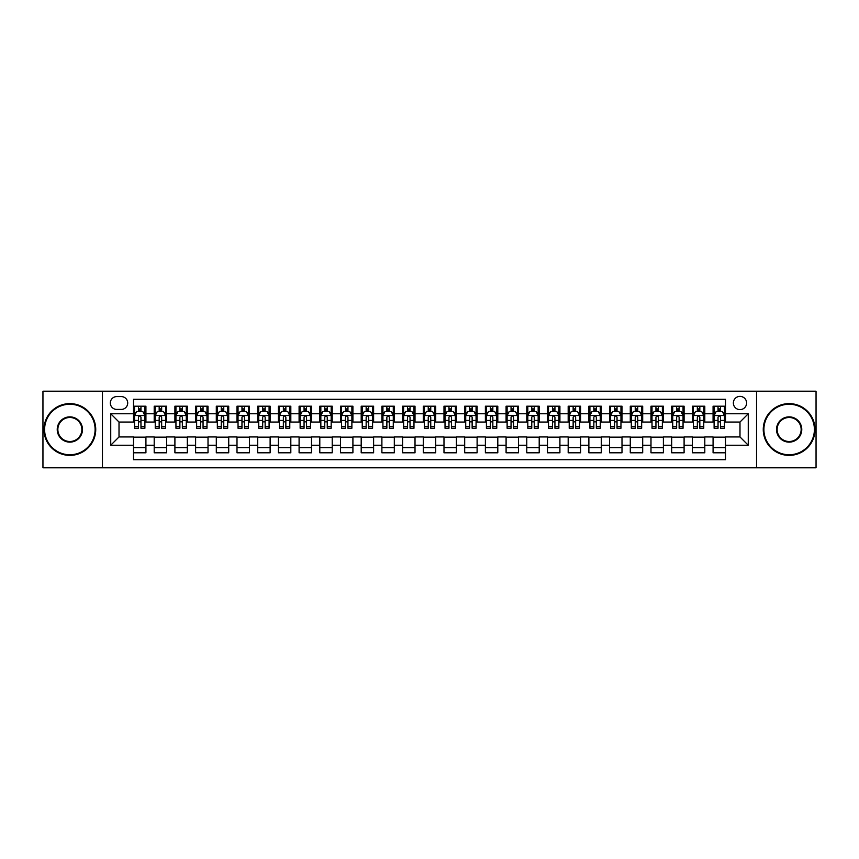 <?xml version="1.0" encoding="UTF-8"?>
<svg xmlns="http://www.w3.org/2000/svg" width="859" height="859" viewBox="0 0 859 859"><rect width="100%" height="100%" fill="white"/><g stroke="black" fill="none" stroke-linecap="round" stroke-linejoin="round"><path stroke-width="1.29" d="M739.986 396.386A6.625 6.625 0 0 0 733.361 403.011A6.625 6.625 0 0 0 739.986 409.625A6.625 6.625 0 0 0 746.611 403.011A6.625 6.625 0 0 0 739.986 396.386M756.543 467.79L816.05 467.79L816.05 391.21L756.543 391.21L756.543 467.79L102.457 467.79L102.457 391.21L42.95 391.21L42.95 467.79L102.457 467.79M725.49 406.21L713.077 406.21L713.077 413.77L704.799 413.77L704.799 422.048L713.077 422.048L713.077 413.77M704.799 413.77L704.799 406.21L692.375 406.21L692.375 413.77L684.097 413.77L684.097 422.048L692.375 422.048L692.375 413.77M684.097 413.77L684.097 406.21L671.674 406.21L671.674 413.77L663.395 413.77L663.395 422.048L671.674 422.048L671.674 413.77M663.395 413.77L663.395 406.21L650.982 406.21L650.982 413.77L642.693 413.77L642.693 422.048L650.982 422.048L650.982 413.77M642.693 413.77L642.693 406.21L630.281 406.21L630.281 413.77L622.002 413.77L622.002 422.048L630.281 422.048L630.281 413.77M622.002 413.77L622.002 406.21L609.579 406.21L609.579 413.77L601.3 413.77L601.3 422.048L609.579 422.048L609.579 413.77M601.3 413.77L601.3 406.21L588.877 406.21L588.877 413.77L580.598 413.77L580.598 422.048L588.877 422.048L588.877 413.77M580.598 413.77L580.598 406.21L568.186 406.21L568.186 413.77L559.907 413.77L559.907 422.048L568.186 422.048L568.186 413.77M559.907 413.77L559.907 406.21L547.484 406.21L547.484 413.77L539.205 413.77L539.205 422.048L547.484 422.048L547.484 413.77M539.205 413.77L539.205 406.21L526.782 406.21L526.782 413.77L518.503 413.77L518.503 422.048L526.782 422.048L526.782 413.77M518.503 413.77L518.503 406.21L506.091 406.21L506.091 413.77L497.801 413.77L497.801 422.048L506.091 422.048L506.091 413.77M497.801 413.77L497.801 406.21L485.389 406.21L485.389 413.77L477.11 413.77L477.11 422.048L485.389 422.048L485.389 413.77M477.11 413.77L477.11 406.21L464.687 406.21L464.687 413.77L456.408 413.77L456.408 422.048L464.687 422.048L464.687 413.77M456.408 413.77L456.408 406.21L443.985 406.21L443.985 413.77L435.706 413.77L435.706 422.048L443.985 422.048L443.985 413.77M435.706 413.77L435.706 406.21L423.294 406.21L423.294 413.77L415.015 413.77L415.015 422.048L423.294 422.048L423.294 413.77M415.015 413.77L415.015 406.21L402.592 406.21L402.592 413.77L394.313 413.77L394.313 422.048L402.592 422.048L402.592 413.77M394.313 413.77L394.313 406.21L381.89 406.21L381.89 413.77L373.611 413.77L373.611 422.048L381.89 422.048L381.89 413.77M373.611 413.77L373.611 406.21L361.199 406.21L361.199 413.77L352.909 413.77L352.909 422.048L361.199 422.048L361.199 413.77M352.909 413.77L352.909 406.21L340.497 406.21L340.497 413.77L332.218 413.77L332.218 422.048L340.497 422.048L340.497 413.77M332.218 413.77L332.218 406.21L319.795 406.21L319.795 413.77L311.516 413.77L311.516 422.048L319.795 422.048L319.795 413.77M311.516 413.77L311.516 406.21L299.093 406.21L299.093 413.77L290.814 413.77L290.814 422.048L299.093 422.048L299.093 413.77M290.814 413.77L290.814 406.21L278.402 406.21L278.402 413.77L270.123 413.77L270.123 422.048L278.402 422.048L278.402 413.77M270.123 413.77L270.123 406.21L257.7 406.21L257.7 413.77L249.421 413.77L249.421 422.048L257.7 422.048L257.7 413.77M249.421 413.77L249.421 406.21L236.998 406.21L236.998 413.77L228.719 413.77L228.719 422.048L236.998 422.048L236.998 413.77M228.719 413.77L228.719 406.21L216.307 406.21L216.307 413.77L208.018 413.77L208.018 422.048L216.307 422.048L216.307 413.77M208.018 413.77L208.018 406.21L195.605 406.21L195.605 413.77L187.326 413.77L187.326 422.048L195.605 422.048L195.605 413.77M187.326 413.77L187.326 406.21L174.903 406.21L174.903 413.77L166.625 413.77L166.625 422.048L174.903 422.048L174.903 413.77M166.625 413.77L166.625 406.21L154.201 406.21L154.201 422.048L145.923 422.048L145.923 406.21L133.51 406.21M133.51 452.79L145.923 452.79L145.923 436.952L154.201 436.952L154.201 452.79L166.625 452.79L166.625 436.952L174.903 436.952L174.903 445.23L166.625 445.23M174.903 445.23L174.903 452.79L187.326 452.79L187.326 436.952L195.605 436.952L195.605 445.23L187.326 445.23M195.605 445.23L195.605 452.79L208.018 452.79L208.018 436.952L216.307 436.952L216.307 445.23L208.018 445.23M216.307 445.23L216.307 452.79L228.719 452.79L228.719 436.952L236.998 436.952L236.998 445.23L228.719 445.23M236.998 445.23L236.998 452.79L249.421 452.79L249.421 436.952L257.7 436.952L257.7 445.23L249.421 445.23M257.7 445.23L257.7 452.79L270.123 452.79L270.123 436.952L278.402 436.952L278.402 445.23L270.123 445.23M278.402 445.23L278.402 452.79L290.814 452.79L290.814 436.952L299.093 436.952L299.093 445.23L290.814 445.23M299.093 445.23L299.093 452.79L311.516 452.79L311.516 436.952L319.795 436.952L319.795 445.23L311.516 445.23M319.795 445.23L319.795 452.79L332.218 452.79L332.218 436.952L340.497 436.952L340.497 445.23L332.218 445.23M340.497 445.23L340.497 452.79L352.909 452.79L352.909 436.952L361.199 436.952L361.199 445.23L352.909 445.23M361.199 445.23L361.199 452.79L373.611 452.79L373.611 436.952L381.89 436.952L381.89 445.23L373.611 445.23M381.89 445.23L381.89 452.79L394.313 452.79L394.313 436.952L402.592 436.952L402.592 445.23L394.313 445.23M402.592 445.23L402.592 452.79L415.015 452.79L415.015 436.952L423.294 436.952L423.294 445.23L415.015 445.23M423.294 445.23L423.294 452.79L435.706 452.79L435.706 436.952L443.985 436.952L443.985 445.23L435.706 445.23M443.985 445.23L443.985 452.79L456.408 452.79L456.408 436.952L464.687 436.952L464.687 445.23L456.408 445.23M464.687 445.23L464.687 452.79L477.11 452.79L477.11 436.952L485.389 436.952L485.389 445.23L477.11 445.23M485.389 445.23L485.389 452.79L497.801 452.79L497.801 436.952L506.091 436.952L506.091 445.23L497.801 445.23M506.091 445.23L506.091 452.79L518.503 452.79L518.503 436.952L526.782 436.952L526.782 445.23L518.503 445.23M526.782 445.23L526.782 452.79L539.205 452.79L539.205 436.952L547.484 436.952L547.484 445.23L539.205 445.23M547.484 445.23L547.484 452.79L559.907 452.79L559.907 436.952L568.186 436.952L568.186 445.23L559.907 445.23M568.186 445.23L568.186 452.79L580.598 452.79L580.598 436.952L588.877 436.952L588.877 445.23L580.598 445.23M588.877 445.23L588.877 452.79L601.3 452.79L601.3 436.952L609.579 436.952L609.579 445.23L601.3 445.23M609.579 445.23L609.579 452.79L622.002 452.79L622.002 436.952L630.281 436.952L630.281 445.23L622.002 445.23M630.281 445.23L630.281 452.79L642.693 452.79L642.693 436.952L650.982 436.952L650.982 445.23L642.693 445.23M650.982 445.23L650.982 452.79L663.395 452.79L663.395 436.952L671.674 436.952L671.674 445.23L663.395 445.23M671.674 445.23L671.674 452.79L684.097 452.79L684.097 436.952L692.375 436.952L692.375 445.23L684.097 445.23M692.375 445.23L692.375 452.79L704.799 452.79L704.799 436.952L713.077 436.952L713.077 445.23L704.799 445.23M116.738 409.421L121.291 409.421A6.421 6.421 0 0 0 127.712 403.011A6.421 6.421 0 0 0 121.291 396.59L116.738 396.59A6.421 6.421 0 0 0 110.328 403.011A6.421 6.421 0 0 0 116.738 409.421M756.543 391.21L102.457 391.21M725.49 413.77L725.49 399.285L133.51 399.285L133.51 422.048L119.014 422.048L119.014 436.952L133.51 436.952L133.51 459.715L725.49 459.715L725.49 436.952L739.986 436.952L739.986 422.048L725.49 422.048L725.49 413.77L748.264 413.77L748.264 445.23L725.49 445.23M133.51 445.23L110.736 445.23L110.736 413.77L133.51 413.77M713.077 445.23L713.077 452.79L725.49 452.79M133.51 411.386L134.541 411.386M138.471 411.386L140.962 411.386M144.892 411.386L145.923 411.386M133.51 421.844L134.541 421.844M138.471 421.844L140.962 421.844M144.892 421.844L145.923 421.844M133.51 437.156L145.923 437.156M133.51 447.614L145.923 447.614M154.201 421.844L155.243 421.844M159.173 421.844L161.653 421.844M165.594 421.844L166.625 421.844M154.201 411.386L155.243 411.386M159.173 411.386L161.653 411.386M165.594 411.386L166.625 411.386M154.201 437.156L166.625 437.156M154.201 447.614L166.625 447.614M174.903 437.156L187.326 437.156M174.903 447.614L187.326 447.614M174.903 411.386L175.945 411.386M179.875 411.386L182.355 411.386M186.285 411.386L187.326 411.386M174.903 421.844L175.945 421.844M179.875 421.844L182.355 421.844M186.285 421.844L187.326 421.844M195.605 437.156L208.018 437.156M195.605 447.614L208.018 447.614M195.605 411.386L196.636 411.386M200.577 411.386L203.057 411.386M206.987 411.386L208.018 411.386M195.605 421.844L196.636 421.844M200.577 421.844L203.057 421.844M206.987 421.844L208.018 421.844M216.307 437.156L228.719 437.156M216.307 447.614L228.719 447.614M216.307 411.386L217.338 411.386M221.268 411.386L223.759 411.386M227.689 411.386L228.719 411.386M216.307 421.844L217.338 421.844M221.268 421.844L223.759 421.844M227.689 421.844L228.719 421.844M236.998 437.156L249.421 437.156M236.998 447.614L249.421 447.614M236.998 411.386L238.04 411.386M241.97 411.386L244.45 411.386M248.391 411.386L249.421 411.386M236.998 421.844L238.04 421.844M241.97 421.844L244.45 421.844M248.391 421.844L249.421 421.844M257.7 437.156L270.123 437.156M257.7 447.614L270.123 447.614M257.7 411.386L258.731 411.386M262.671 411.386L265.152 411.386M269.082 411.386L270.123 411.386M257.7 421.844L258.731 421.844M262.671 421.844L265.152 421.844M269.082 421.844L270.123 421.844M278.402 437.156L290.814 437.156M278.402 447.614L290.814 447.614M278.402 411.386L279.433 411.386M283.363 411.386L285.854 411.386M289.784 411.386L290.814 411.386M278.402 421.844L279.433 421.844M283.363 421.844L285.854 421.844M289.784 421.844L290.814 421.844M299.093 437.156L311.516 437.156M299.093 447.614L311.516 447.614M299.093 411.386L300.135 411.386M304.065 411.386L306.545 411.386M310.486 411.386L311.516 411.386M299.093 421.844L300.135 421.844M304.065 421.844L306.545 421.844M310.486 421.844L311.516 421.844M319.795 437.156L332.218 437.156M319.795 447.614L332.218 447.614M319.795 411.386L320.837 411.386M324.766 411.386L327.247 411.386M331.177 411.386L332.218 411.386M319.795 421.844L320.837 421.844M324.766 421.844L327.247 421.844M331.177 421.844L332.218 421.844M340.497 437.156L352.909 437.156M340.497 447.614L352.909 447.614M340.497 411.386L341.528 411.386M345.458 411.386L347.949 411.386M351.879 411.386L352.909 411.386M340.497 421.844L341.528 421.844M345.458 421.844L347.949 421.844M351.879 421.844L352.909 421.844M361.199 437.156L373.611 437.156M361.199 447.614L373.611 447.614M361.199 411.386L362.23 411.386M366.159 411.386L368.651 411.386M372.581 411.386L373.611 411.386M361.199 421.844L362.23 421.844M366.159 421.844L368.651 421.844M372.581 421.844L373.611 421.844M381.89 437.156L394.313 437.156M381.89 447.614L394.313 447.614M381.89 411.386L382.931 411.386M386.861 411.386L389.342 411.386M393.282 411.386L394.313 411.386M381.89 421.844L382.931 421.844M386.861 421.844L389.342 421.844M393.282 421.844L394.313 421.844M402.592 437.156L415.015 437.156M402.592 447.614L415.015 447.614M402.592 411.386L403.623 411.386M407.563 411.386L410.044 411.386M413.974 411.386L415.015 411.386M402.592 421.844L403.623 421.844M407.563 421.844L410.044 421.844M413.974 421.844L415.015 421.844M423.294 437.156L435.706 437.156M423.294 447.614L435.706 447.614M423.294 411.386L424.325 411.386M428.254 411.386L430.746 411.386M434.675 411.386L435.706 411.386M423.294 421.844L424.325 421.844M428.254 421.844L430.746 421.844M434.675 421.844L435.706 421.844M443.985 437.156L456.408 437.156M443.985 447.614L456.408 447.614M443.985 411.386L445.026 411.386M448.956 411.386L451.437 411.386M455.377 411.386L456.408 411.386M443.985 421.844L445.026 421.844M448.956 421.844L451.437 421.844M455.377 421.844L456.408 421.844M464.687 437.156L477.11 437.156M464.687 447.614L477.11 447.614M464.687 411.386L465.718 411.386M469.658 411.386L472.139 411.386M476.069 411.386L477.11 411.386M464.687 421.844L465.718 421.844M469.658 421.844L472.139 421.844M476.069 421.844L477.11 421.844M485.389 437.156L497.801 437.156M485.389 447.614L497.801 447.614M485.389 411.386L486.419 411.386M490.349 411.386L492.841 411.386M496.77 411.386L497.801 411.386M485.389 421.844L486.419 421.844M490.349 421.844L492.841 421.844M496.77 421.844L497.801 421.844M506.091 437.156L518.503 437.156M506.091 447.614L518.503 447.614M506.091 411.386L507.121 411.386M511.051 411.386L513.542 411.386M517.472 411.386L518.503 411.386M506.091 421.844L507.121 421.844M511.051 421.844L513.542 421.844M517.472 421.844L518.503 421.844M526.782 437.156L539.205 437.156M526.782 447.614L539.205 447.614M526.782 411.386L527.823 411.386M531.753 411.386L534.234 411.386M538.163 411.386L539.205 411.386M526.782 421.844L527.823 421.844M531.753 421.844L534.234 421.844M538.163 421.844L539.205 421.844M547.484 437.156L559.907 437.156M547.484 447.614L559.907 447.614M547.484 411.386L548.514 411.386M552.455 411.386L554.935 411.386M558.865 411.386L559.907 411.386M547.484 421.844L548.514 421.844M552.455 421.844L554.935 421.844M558.865 421.844L559.907 421.844M568.186 437.156L580.598 437.156M568.186 447.614L580.598 447.614M568.186 411.386L569.216 411.386M573.146 411.386L575.637 411.386M579.567 411.386L580.598 411.386M568.186 421.844L569.216 421.844M573.146 421.844L575.637 421.844M579.567 421.844L580.598 421.844M588.877 437.156L601.3 437.156M588.877 447.614L601.3 447.614M588.877 411.386L589.918 411.386M593.848 411.386L596.329 411.386M600.269 411.386L601.3 411.386M588.877 421.844L589.918 421.844M593.848 421.844L596.329 421.844M600.269 421.844L601.3 421.844M609.579 437.156L622.002 437.156M609.579 447.614L622.002 447.614M609.579 411.386L610.609 411.386M614.55 411.386L617.03 411.386M620.96 411.386L622.002 411.386M609.579 421.844L610.609 421.844M614.55 421.844L617.03 421.844M620.96 421.844L622.002 421.844M630.281 437.156L642.693 437.156M630.281 447.614L642.693 447.614M630.281 411.386L631.311 411.386M635.241 411.386L637.732 411.386M641.662 411.386L642.693 411.386M630.281 421.844L631.311 421.844M635.241 421.844L637.732 421.844M641.662 421.844L642.693 421.844M650.982 437.156L663.395 437.156M650.982 447.614L663.395 447.614M650.982 411.386L652.013 411.386M655.943 411.386L658.423 411.386M662.364 411.386L663.395 411.386M650.982 421.844L652.013 421.844M655.943 421.844L658.423 421.844M662.364 421.844L663.395 421.844M671.674 437.156L684.097 437.156M671.674 447.614L684.097 447.614M671.674 411.386L672.715 411.386M676.645 411.386L679.125 411.386M683.055 411.386L684.097 411.386M671.674 421.844L672.715 421.844M676.645 421.844L679.125 421.844M683.055 421.844L684.097 421.844M692.375 437.156L704.799 437.156M692.375 447.614L704.799 447.614M692.375 411.386L693.406 411.386M697.347 411.386L699.827 411.386M703.757 411.386L704.799 411.386M692.375 421.844L693.406 421.844M697.347 421.844L699.827 421.844M703.757 421.844L704.799 421.844M713.077 437.156L725.49 437.156M713.077 447.614L725.49 447.614M713.077 411.386L714.108 411.386M718.038 411.386L720.529 411.386M724.459 411.386L725.49 411.386M713.077 421.844L714.108 421.844M718.038 421.844L720.529 421.844M724.459 421.844L725.49 421.844M119.014 422.048L110.736 413.77M119.014 436.952L110.736 445.23M748.264 413.77L739.986 422.048M748.264 445.23L739.986 436.952M140.962 408.905L138.471 408.905M144.892 426.569L140.962 426.569L140.962 428.254L144.892 428.254L144.892 415.627L142.819 411.493L136.613 411.493L134.541 415.627L134.541 428.254L138.471 428.254L138.471 426.569L134.541 426.569M134.541 415.627L134.541 406.21M144.892 415.627L144.892 406.21M138.471 411.493L138.471 406.21M140.962 406.21L140.962 411.493M140.962 426.569L140.962 417.184C140.135 415.584 139.308 415.584 138.471 417.184L138.471 426.569M69.858 404.245A25.255 25.255 0 0 0 44.604 429.5A25.255 25.255 0 0 0 69.858 454.755A25.255 25.255 0 0 0 95.113 429.5A25.255 25.255 0 0 0 69.858 404.245M69.858 455.377A25.877 25.877 0 0 1 43.981 429.5A25.877 25.877 0 0 1 69.858 403.623A25.877 25.877 0 0 1 95.736 429.5A25.877 25.877 0 0 1 69.858 455.377M69.858 416.873A12.627 12.627 0 0 1 82.485 429.5A12.627 12.627 0 0 1 69.858 442.127A12.627 12.627 0 0 1 57.231 429.5A12.627 12.627 0 0 1 69.858 416.873M69.858 441.505A12.005 12.005 0 0 0 81.863 429.5A12.005 12.005 0 0 0 69.858 417.495A12.005 12.005 0 0 0 57.854 429.5A12.005 12.005 0 0 0 69.858 441.505M789.142 404.245A25.255 25.255 0 0 0 763.887 429.5A25.255 25.255 0 0 0 789.142 454.755A25.255 25.255 0 0 0 814.396 429.5A25.255 25.255 0 0 0 789.142 404.245M789.142 455.377A25.877 25.877 0 0 1 763.264 429.5A25.877 25.877 0 0 1 789.142 403.623A25.877 25.877 0 0 1 815.019 429.5A25.877 25.877 0 0 1 789.142 455.377M789.142 416.873A12.627 12.627 0 0 1 801.769 429.5A12.627 12.627 0 0 1 789.142 442.127A12.627 12.627 0 0 1 776.515 429.5A12.627 12.627 0 0 1 789.142 416.873M789.142 441.505A12.005 12.005 0 0 0 801.146 429.5A12.005 12.005 0 0 0 789.142 417.495A12.005 12.005 0 0 0 777.137 429.5A12.005 12.005 0 0 0 789.142 441.505M161.653 408.905L159.173 408.905M165.594 426.569L161.653 426.569L161.653 428.254L165.594 428.254L165.594 415.627L163.521 411.493L157.315 411.493L155.243 415.627L155.243 428.254L159.173 428.254L159.173 426.569L155.243 426.569M155.243 415.627L155.243 406.21M165.594 415.627L165.594 406.21M159.173 411.493L159.173 406.21M161.653 406.21L161.653 411.493M161.653 426.569L161.653 417.184C160.826 415.584 159.999 415.584 159.173 417.184L159.173 426.569M182.355 408.905L179.875 408.905M186.285 426.569L182.355 426.569L182.355 428.254L186.285 428.254L186.285 415.627L184.223 411.493L178.006 411.493L175.945 415.627L175.945 428.254L179.875 428.254L179.875 426.569L175.945 426.569M175.945 415.627L175.945 406.21M186.285 415.627L186.285 406.21M179.875 411.493L179.875 406.21M182.355 406.21L182.355 411.493M182.355 426.569L182.355 417.184C181.528 415.584 180.701 415.584 179.875 417.184L179.875 426.569M203.057 408.905L200.577 408.905M206.987 426.569L203.057 426.569L203.057 428.254L206.987 428.254L206.987 415.627L204.914 411.493L198.708 411.493L196.636 415.627L196.636 428.254L200.577 428.254L200.577 426.569L196.636 426.569M196.636 415.627L196.636 406.21M206.987 415.627L206.987 406.21M200.577 411.493L200.577 406.21M203.057 406.21L203.057 411.493M203.057 426.569L203.057 417.184C202.23 415.584 201.403 415.584 200.577 417.184L200.577 426.569M223.759 408.905L221.268 408.905M227.689 426.569L223.759 426.569L223.759 428.254L227.689 428.254L227.689 415.627L225.616 411.493L219.41 411.493L217.338 415.627L217.338 428.254L221.268 428.254L221.268 426.569L217.338 426.569M217.338 415.627L217.338 406.21M227.689 415.627L227.689 406.21M221.268 411.493L221.268 406.21M223.759 406.21L223.759 411.493M223.759 426.569L223.759 417.184C222.932 415.584 222.094 415.584 221.268 417.184L221.268 426.569M244.45 408.905L241.97 408.905M248.391 426.569L244.45 426.569L244.45 428.254L248.391 428.254L248.391 415.627L246.318 411.493L240.101 411.493L238.04 415.627L238.04 428.254L241.97 428.254L241.97 426.569L238.04 426.569M238.04 415.627L238.04 406.21M248.391 415.627L248.391 406.21M241.97 411.493L241.97 406.21M244.45 406.21L244.45 411.493M244.45 426.569L244.45 417.184C243.623 415.584 242.796 415.584 241.97 417.184L241.97 426.569M265.152 408.905L262.671 408.905M269.082 426.569L265.152 426.569L265.152 428.254L269.082 428.254L269.082 415.627L267.009 411.493L260.803 411.493L258.731 415.627L258.731 428.254L262.671 428.254L262.671 426.569L258.731 426.569M258.731 415.627L258.731 406.21M269.082 415.627L269.082 406.21M262.671 411.493L262.671 406.21M265.152 406.21L265.152 411.493M265.152 426.569L265.152 417.184C264.325 415.584 263.498 415.584 262.671 417.184L262.671 426.569M285.854 408.905L283.363 408.905M289.784 426.569L285.854 426.569L285.854 428.254L289.784 428.254L289.784 415.627L287.711 411.493L281.505 411.493L279.433 415.627L279.433 428.254L283.363 428.254L283.363 426.569L279.433 426.569M279.433 415.627L279.433 406.21M289.784 415.627L289.784 406.21M283.363 411.493L283.363 406.21M285.854 406.21L285.854 411.493M285.854 426.569L285.854 417.184C285.027 415.584 284.2 415.584 283.363 417.184L283.363 426.569M306.545 408.905L304.065 408.905M310.486 426.569L306.545 426.569L306.545 428.254L310.486 428.254L310.486 415.627L308.413 411.493L302.207 411.493L300.135 415.627L300.135 428.254L304.065 428.254L304.065 426.569L300.135 426.569M300.135 415.627L300.135 406.21M310.486 415.627L310.486 406.21M304.065 411.493L304.065 406.21M306.545 406.21L306.545 411.493M306.545 426.569L306.545 417.184C305.718 415.584 304.891 415.584 304.065 417.184L304.065 426.569M327.247 408.905L324.766 408.905M331.177 426.569L327.247 426.569L327.247 428.254L331.177 428.254L331.177 415.627L329.115 411.493L322.898 411.493L320.837 415.627L320.837 428.254L324.766 428.254L324.766 426.569L320.837 426.569M320.837 415.627L320.837 406.21M331.177 415.627L331.177 406.21M324.766 411.493L324.766 406.21M327.247 406.21L327.247 411.493M327.247 426.569L327.247 417.184C326.42 415.584 325.593 415.584 324.766 417.184L324.766 426.569M347.949 408.905L345.458 408.905M351.879 426.569L347.949 426.569L347.949 428.254L351.879 428.254L351.879 415.627L349.806 411.493L343.6 411.493L341.528 415.627L341.528 428.254L345.458 428.254L345.458 426.569L341.528 426.569M341.528 415.627L341.528 406.21M351.879 415.627L351.879 406.21M345.458 411.493L345.458 406.21M347.949 406.21L347.949 411.493M347.949 426.569L347.949 417.184C347.122 415.584 346.295 415.584 345.458 417.184L345.458 426.569M368.651 408.905L366.159 408.905M372.581 426.569L368.651 426.569L368.651 428.254L372.581 428.254L372.581 415.627L370.508 411.493L364.302 411.493L362.23 415.627L362.23 428.254L366.159 428.254L366.159 426.569L362.23 426.569M362.23 415.627L362.23 406.21M372.581 415.627L372.581 406.21M366.159 411.493L366.159 406.21M368.651 406.21L368.651 411.493M368.651 426.569L368.651 417.184C367.824 415.584 366.986 415.584 366.159 417.184L366.159 426.569M389.342 408.905L386.861 408.905M393.282 426.569L389.342 426.569L389.342 428.254L393.282 428.254L393.282 415.627L391.21 411.493L384.993 411.493L382.931 415.627L382.931 428.254L386.861 428.254L386.861 426.569L382.931 426.569M382.931 415.627L382.931 406.21M393.282 415.627L393.282 406.21M386.861 411.493L386.861 406.21M389.342 406.21L389.342 411.493M389.342 426.569L389.342 417.184C388.515 415.584 387.688 415.584 386.861 417.184L386.861 426.569M410.044 408.905L407.563 408.905M413.974 426.569L410.044 426.569L410.044 428.254L413.974 428.254L413.974 415.627L411.901 411.493L405.695 411.493L403.623 415.627L403.623 428.254L407.563 428.254L407.563 426.569L403.623 426.569M403.623 415.627L403.623 406.21M413.974 415.627L413.974 406.21M407.563 411.493L407.563 406.21M410.044 406.21L410.044 411.493M410.044 426.569L410.044 417.184C409.217 415.584 408.39 415.584 407.563 417.184L407.563 426.569M430.746 408.905L428.254 408.905M434.675 426.569L430.746 426.569L430.746 428.254L434.675 428.254L434.675 415.627L432.603 411.493L426.397 411.493L424.325 415.627L424.325 428.254L428.254 428.254L428.254 426.569L424.325 426.569M424.325 415.627L424.325 406.21M434.675 415.627L434.675 406.21M428.254 411.493L428.254 406.21M430.746 406.21L430.746 411.493M430.746 426.569L430.746 417.184C429.919 415.584 429.092 415.584 428.254 417.184L428.254 426.569M451.437 408.905L448.956 408.905M455.377 426.569L451.437 426.569L451.437 428.254L455.377 428.254L455.377 415.627L453.305 411.493L447.099 411.493L445.026 415.627L445.026 428.254L448.956 428.254L448.956 426.569L445.026 426.569M445.026 415.627L445.026 406.21M455.377 415.627L455.377 406.21M448.956 411.493L448.956 406.21M451.437 406.21L451.437 411.493M451.437 426.569L451.437 417.184C450.61 415.584 449.783 415.584 448.956 417.184L448.956 426.569M472.139 408.905L469.658 408.905M476.069 426.569L472.139 426.569L472.139 428.254L476.069 428.254L476.069 415.627L474.007 411.493L467.79 411.493L465.718 415.627L465.718 428.254L469.658 428.254L469.658 426.569L465.718 426.569M465.718 415.627L465.718 406.21M476.069 415.627L476.069 406.21M469.658 411.493L469.658 406.21M472.139 406.21L472.139 411.493M472.139 426.569L472.139 417.184C471.312 415.584 470.485 415.584 469.658 417.184L469.658 426.569M492.841 408.905L490.349 408.905M496.77 426.569L492.841 426.569L492.841 428.254L496.77 428.254L496.77 415.627L494.698 411.493L488.492 411.493L486.419 415.627L486.419 428.254L490.349 428.254L490.349 426.569L486.419 426.569M486.419 415.627L486.419 406.21M496.77 415.627L496.77 406.21M490.349 411.493L490.349 406.21M492.841 406.21L492.841 411.493M492.841 426.569L492.841 417.184C492.014 415.584 491.187 415.584 490.349 417.184L490.349 426.569M513.542 408.905L511.051 408.905M517.472 426.569L513.542 426.569L513.542 428.254L517.472 428.254L517.472 415.627L515.4 411.493L509.194 411.493L507.121 415.627L507.121 428.254L511.051 428.254L511.051 426.569L507.121 426.569M507.121 415.627L507.121 406.21M517.472 415.627L517.472 406.21M511.051 411.493L511.051 406.21M513.542 406.21L513.542 411.493M513.542 426.569L513.542 417.184C512.716 415.584 511.878 415.584 511.051 417.184L511.051 426.569M534.234 408.905L531.753 408.905M538.163 426.569L534.234 426.569L534.234 428.254L538.163 428.254L538.163 415.627L536.102 411.493L529.885 411.493L527.823 415.627L527.823 428.254L531.753 428.254L531.753 426.569L527.823 426.569M527.823 415.627L527.823 406.21M538.163 415.627L538.163 406.21M531.753 411.493L531.753 406.21M534.234 406.21L534.234 411.493M534.234 426.569L534.234 417.184C533.407 415.584 532.58 415.584 531.753 417.184L531.753 426.569M554.935 408.905L552.455 408.905M558.865 426.569L554.935 426.569L554.935 428.254L558.865 428.254L558.865 415.627L556.793 411.493L550.587 411.493L548.514 415.627L548.514 428.254L552.455 428.254L552.455 426.569L548.514 426.569M548.514 415.627L548.514 406.21M558.865 415.627L558.865 406.21M552.455 411.493L552.455 406.21M554.935 406.21L554.935 411.493M554.935 426.569L554.935 417.184C554.109 415.584 553.282 415.584 552.455 417.184L552.455 426.569M575.637 408.905L573.146 408.905M579.567 426.569L575.637 426.569L575.637 428.254L579.567 428.254L579.567 415.627L577.495 411.493L571.289 411.493L569.216 415.627L569.216 428.254L573.146 428.254L573.146 426.569L569.216 426.569M569.216 415.627L569.216 406.21M579.567 415.627L579.567 406.21M573.146 411.493L573.146 406.21M575.637 406.21L575.637 411.493M575.637 426.569L575.637 417.184C574.811 415.584 573.984 415.584 573.146 417.184L573.146 426.569M596.329 408.905L593.848 408.905M600.269 426.569L596.329 426.569L596.329 428.254L600.269 428.254L600.269 415.627L598.197 411.493L591.991 411.493L589.918 415.627L589.918 428.254L593.848 428.254L593.848 426.569L589.918 426.569M589.918 415.627L589.918 406.21M600.269 415.627L600.269 406.21M593.848 411.493L593.848 406.21M596.329 406.21L596.329 411.493M596.329 426.569L596.329 417.184C595.502 415.584 594.675 415.584 593.848 417.184L593.848 426.569M617.03 408.905L614.55 408.905M620.96 426.569L617.03 426.569L617.03 428.254L620.96 428.254L620.96 415.627L618.899 411.493L612.682 411.493L610.609 415.627L610.609 428.254L614.55 428.254L614.55 426.569L610.609 426.569M610.609 415.627L610.609 406.21M620.96 415.627L620.96 406.21M614.55 411.493L614.55 406.21M617.03 406.21L617.03 411.493M617.03 426.569L617.03 417.184C616.204 415.584 615.377 415.584 614.55 417.184L614.55 426.569M637.732 408.905L635.241 408.905M641.662 426.569L637.732 426.569L637.732 428.254L641.662 428.254L641.662 415.627L639.59 411.493L633.384 411.493L631.311 415.627L631.311 428.254L635.241 428.254L635.241 426.569L631.311 426.569M631.311 415.627L631.311 406.21M641.662 415.627L641.662 406.21M635.241 411.493L635.241 406.21M637.732 406.21L637.732 411.493M637.732 426.569L637.732 417.184C636.906 415.584 636.079 415.584 635.241 417.184L635.241 426.569M658.423 408.905L655.943 408.905M662.364 426.569L658.423 426.569L658.423 428.254L662.364 428.254L662.364 415.627L660.292 411.493L654.086 411.493L652.013 415.627L652.013 428.254L655.943 428.254L655.943 426.569L652.013 426.569M652.013 415.627L652.013 406.21M662.364 415.627L662.364 406.21M655.943 411.493L655.943 406.21M658.423 406.21L658.423 411.493M658.423 426.569L658.423 417.184C657.597 415.584 656.77 415.584 655.943 417.184L655.943 426.569M679.125 408.905L676.645 408.905M683.055 426.569L679.125 426.569L679.125 428.254L683.055 428.254L683.055 415.627L680.994 411.493L674.777 411.493L672.715 415.627L672.715 428.254L676.645 428.254L676.645 426.569L672.715 426.569M672.715 415.627L672.715 406.21M683.055 415.627L683.055 406.21M676.645 411.493L676.645 406.21M679.125 406.21L679.125 411.493M679.125 426.569L679.125 417.184C678.299 415.584 677.472 415.584 676.645 417.184L676.645 426.569M699.827 408.905L697.347 408.905M703.757 426.569L699.827 426.569L699.827 428.254L703.757 428.254L703.757 415.627L701.685 411.493L695.479 411.493L693.406 415.627L693.406 428.254L697.347 428.254L697.347 426.569L693.406 426.569M693.406 415.627L693.406 406.21M703.757 415.627L703.757 406.21M697.347 411.493L697.347 406.21M699.827 406.21L699.827 411.493M699.827 426.569L699.827 417.184C699.001 415.584 698.174 415.584 697.347 417.184L697.347 426.569M720.529 408.905L718.038 408.905M724.459 426.569L720.529 426.569L720.529 428.254L724.459 428.254L724.459 415.627L722.387 411.493L716.181 411.493L714.108 415.627L714.108 428.254L718.038 428.254L718.038 426.569L714.108 426.569M714.108 415.627L714.108 406.21M724.459 415.627L724.459 406.21M718.038 411.493L718.038 406.21M720.529 406.21L720.529 411.493M720.529 426.569L720.529 417.184C719.702 415.584 718.876 415.584 718.038 417.184L718.038 426.569M154.201 445.23L145.923 445.23M154.201 413.77L145.923 413.77M144.838 415.531L134.595 415.531M134.541 412.631L136.044 412.631M143.389 412.631L144.892 412.631M138.471 420.427L134.541 420.427M144.892 420.427L140.962 420.427M140.962 410.226L138.471 410.226M165.54 415.531L155.296 415.531M155.243 412.631L156.746 412.631M164.09 412.631L165.594 412.631M159.173 420.427L155.243 420.427M165.594 420.427L161.653 420.427M161.653 410.226L159.173 410.226M186.242 415.531L175.988 415.531M175.945 412.631L177.437 412.631M184.792 412.631L186.285 412.631M179.875 420.427L175.945 420.427M186.285 420.427L182.355 420.427M182.355 410.226L179.875 410.226M206.933 415.531L196.69 415.531M196.636 412.631L198.139 412.631M205.484 412.631L206.987 412.631M200.577 420.427L196.636 420.427M206.987 420.427L203.057 420.427M203.057 410.226L200.577 410.226M227.635 415.531L217.391 415.531M217.338 412.631L218.841 412.631M226.185 412.631L227.689 412.631M221.268 420.427L217.338 420.427M227.689 420.427L223.759 420.427M223.759 410.226L221.268 410.226M248.337 415.531L238.083 415.531M238.04 412.631L239.532 412.631M246.887 412.631L248.391 412.631M241.97 420.427L238.04 420.427M248.391 420.427L244.45 420.427M244.45 410.226L241.97 410.226M269.028 415.531L258.784 415.531M258.731 412.631L260.234 412.631M267.589 412.631L269.082 412.631M262.671 420.427L258.731 420.427M269.082 420.427L265.152 420.427M265.152 410.226L262.671 410.226M289.73 415.531L279.486 415.531M279.433 412.631L280.936 412.631M288.28 412.631L289.784 412.631M283.363 420.427L279.433 420.427M289.784 420.427L285.854 420.427M285.854 410.226L283.363 410.226M310.432 415.531L300.188 415.531M300.135 412.631L301.638 412.631M308.982 412.631L310.486 412.631M304.065 420.427L300.135 420.427M310.486 420.427L306.545 420.427M306.545 410.226L304.065 410.226M331.134 415.531L320.879 415.531M320.837 412.631L322.329 412.631M329.684 412.631L331.177 412.631M324.766 420.427L320.837 420.427M331.177 420.427L327.247 420.427M327.247 410.226L324.766 410.226M351.825 415.531L341.581 415.531M341.528 412.631L343.031 412.631M350.375 412.631L351.879 412.631M345.458 420.427L341.528 420.427M351.879 420.427L347.949 420.427M347.949 410.226L345.458 410.226M372.527 415.531L362.283 415.531M362.23 412.631L363.733 412.631M371.077 412.631L372.581 412.631M366.159 420.427L362.23 420.427M372.581 420.427L368.651 420.427M368.651 410.226L366.159 410.226M393.229 415.531L382.974 415.531M382.931 412.631L384.424 412.631M391.779 412.631L393.282 412.631M386.861 420.427L382.931 420.427M393.282 420.427L389.342 420.427M389.342 410.226L386.861 410.226M413.92 415.531L403.676 415.531M403.623 412.631L405.126 412.631M412.47 412.631L413.974 412.631M407.563 420.427L403.623 420.427M413.974 420.427L410.044 420.427M410.044 410.226L407.563 410.226M434.622 415.531L424.378 415.531M424.325 412.631L425.828 412.631M433.172 412.631L434.675 412.631M428.254 420.427L424.325 420.427M434.675 420.427L430.746 420.427M430.746 410.226L428.254 410.226M455.324 415.531L445.08 415.531M445.026 412.631L446.53 412.631M453.874 412.631L455.377 412.631M448.956 420.427L445.026 420.427M455.377 420.427L451.437 420.427M451.437 410.226L448.956 410.226M476.026 415.531L465.771 415.531M465.718 412.631L467.221 412.631M474.576 412.631L476.069 412.631M469.658 420.427L465.718 420.427M476.069 420.427L472.139 420.427M472.139 410.226L469.658 410.226M496.717 415.531L486.473 415.531M486.419 412.631L487.923 412.631M495.267 412.631L496.77 412.631M490.349 420.427L486.419 420.427M496.77 420.427L492.841 420.427M492.841 410.226L490.349 410.226M517.419 415.531L507.175 415.531M507.121 412.631L508.625 412.631M515.969 412.631L517.472 412.631M511.051 420.427L507.121 420.427M517.472 420.427L513.542 420.427M513.542 410.226L511.051 410.226M538.121 415.531L527.866 415.531M527.823 412.631L529.316 412.631M536.671 412.631L538.163 412.631M531.753 420.427L527.823 420.427M538.163 420.427L534.234 420.427M534.234 410.226L531.753 410.226M558.812 415.531L548.568 415.531M548.514 412.631L550.018 412.631M557.362 412.631L558.865 412.631M552.455 420.427L548.514 420.427M558.865 420.427L554.935 420.427M554.935 410.226L552.455 410.226M579.514 415.531L569.27 415.531M569.216 412.631L570.72 412.631M578.064 412.631L579.567 412.631M573.146 420.427L569.216 420.427M579.567 420.427L575.637 420.427M575.637 410.226L573.146 410.226M600.216 415.531L589.972 415.531M589.918 412.631L591.411 412.631M598.766 412.631L600.269 412.631M593.848 420.427L589.918 420.427M600.269 420.427L596.329 420.427M596.329 410.226L593.848 410.226M620.917 415.531L610.663 415.531M610.609 412.631L612.113 412.631M619.468 412.631L620.96 412.631M614.55 420.427L610.609 420.427M620.96 420.427L617.03 420.427M617.03 410.226L614.55 410.226M641.609 415.531L631.365 415.531M631.311 412.631L632.815 412.631M640.159 412.631L641.662 412.631M635.241 420.427L631.311 420.427M641.662 420.427L637.732 420.427M637.732 410.226L635.241 410.226M662.31 415.531L652.067 415.531M652.013 412.631L653.516 412.631M660.861 412.631L662.364 412.631M655.943 420.427L652.013 420.427M662.364 420.427L658.423 420.427M658.423 410.226L655.943 410.226M683.012 415.531L672.758 415.531M672.715 412.631L674.208 412.631M681.563 412.631L683.055 412.631M676.645 420.427L672.715 420.427M683.055 420.427L679.125 420.427M679.125 410.226L676.645 410.226M703.704 415.531L693.46 415.531M693.406 412.631L694.91 412.631M702.254 412.631L703.757 412.631M697.347 420.427L693.406 420.427M703.757 420.427L699.827 420.427M699.827 410.226L697.347 410.226M724.405 415.531L714.162 415.531M714.108 412.631L715.611 412.631M722.956 412.631L724.459 412.631M718.038 420.427L714.108 420.427M724.459 420.427L720.529 420.427M720.529 410.226L718.038 410.226"/></g></svg>
